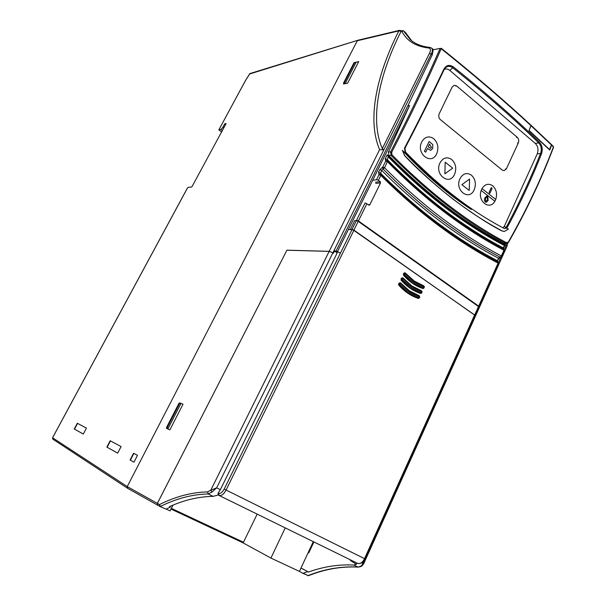 <?xml version="1.0" encoding="UTF-8"?>
<svg xmlns="http://www.w3.org/2000/svg" width="606" height="606" viewBox="0 0 606 606"><rect width="100%" height="100%" fill="white"/><g stroke="black" fill="none" stroke-linecap="round" stroke-linejoin="round"><path stroke-width="0.91" d="M421.753 141.902C424.935 136.668 428.919 135.585 433.707 138.645C437.933 142.789 438.926 147.811 436.699 153.719C431.434 165.847 415.633 153.56 421.753 141.902M454.591 174.308C449.44 186.337 434.025 174.422 440.001 162.84C443.115 157.636 447.008 156.515 451.675 159.476C455.803 163.506 456.772 168.453 454.591 174.308M492.716 185.8C496.405 189.36 497.42 193.912 495.746 199.45L482.02 188.587L481.672 189.261L481.997 188.587C485.02 184.035 488.587 183.11 492.716 185.8M481.194 190.466L494.86 201.268C489.633 210.858 477.134 201.154 481.179 190.466L481.656 189.261L481.194 190.466L494.875 201.268L495.761 199.457M471.392 175.142C475.407 179.081 476.346 183.944 474.218 189.739C469.188 201.654 454.182 190.057 460.022 178.581C463.06 173.414 466.847 172.271 471.392 175.142M430.593 150.333L427.45 148.546L425.67 152.212L424.435 151.242L429.162 141.478L432.767 144.546L432.729 148.47L430.699 150.318L427.45 148.531M425.67 152.212L424.42 151.242L429.162 141.478M444.865 173.793L445.198 162.226L444.88 173.793L452.712 168.142L445.213 162.219M491.133 187.913L489.11 192.291L489.58 193.314M486.785 196.102L484.838 197.957L484.368 200.397L485.217 201.957L486.179 202.313M469.559 179.058L461.893 184.701L469.218 190.435L469.574 179.058L461.908 184.701L469.233 190.435M491.148 187.913L489.11 192.291L489.61 193.314L490.012 192.996L492.034 188.617L491.534 187.595M484.368 200.397L484.838 197.957L486.747 196.102L487.769 196.473L488.125 200.488L486.239 202.313L485.217 201.957L484.383 200.397M429.593 144.099L431.487 147.516L430.593 148.288L428.245 146.887L429.593 144.099L431.487 147.516L430.586 148.288M485.656 201.056L485.512 198.427L486.747 197.17L487.353 197.374L487.497 199.965L486.224 201.245L485.656 201.056M486.777 197.17L487.353 197.374L487.482 199.965L486.224 201.245M478.71 306.712L478.672 306.151L358.411 220.948L356.555 220.228L365.07 202.934L366.865 203.767L358.411 220.948M479.043 306.613L498.45 263.64L498.109 263.133C478.611 253.035 459.03 240.696 439.358 226.121C419.67 211.524 400.157 194.617 380.826 175.392L378.985 174.687L378.53 172.301L379.841 169.65L382.712 167.067L382.992 168.945C402.263 188.284 421.723 205.29 441.373 219.97C461.022 234.613 480.581 247.006 500.048 257.133L498.541 258.217C479.096 248.112 459.575 235.764 439.964 221.167C420.344 206.548 400.914 189.61 381.666 170.354L383.022 168.945L382.742 167.067L385.704 161.052L385.234 158.711L387.06 159.408C406.141 178.815 425.435 195.882 444.94 210.608C464.438 225.303 483.868 237.726 503.222 247.862L503.018 248.687M372.94 180.3L376.523 179.702L378.409 180.3L380.303 181.709L380.553 182.906L369.774 204.858L369.084 205.275L366.865 203.767M498.533 258.83L497.215 261.58M500.404 257.224L498.882 258.724L498.541 258.217L497.405 260.716C477.945 250.626 458.394 238.302 438.759 223.728C419.11 209.131 399.649 192.223 380.363 173.005L378.53 172.301M500.435 257.224L501.367 255.921L501.7 256.436L500.086 257.133C480.611 247.006 461.052 234.613 441.403 219.97C421.753 205.29 402.293 188.284 383.022 168.945L384.575 167.764C403.801 187.095 423.215 204.093 442.819 218.766C462.416 233.408 481.929 245.794 501.367 255.921L503.934 250.233C484.55 240.082 465.09 227.659 445.554 212.956C426.01 198.23 406.671 181.156 387.537 161.749L385.704 161.052L386.643 160.378L387.742 160.81L386.605 160.385L385.674 161.052M501.707 256.421L504.268 250.748L503.442 248.968M505.101 244.968L503.556 248.384L503.222 247.862L504.874 244.801M379.841 169.65L381.666 170.354L380.295 174.036M376.523 179.702L378.985 174.687L379.962 174.005L381.03 174.43L380.826 175.392L378.409 180.3M504.29 245.498C484.959 235.348 465.56 222.917 446.084 208.191C426.609 193.45 407.346 176.354 388.294 156.901L387.158 154.803L385.234 158.711M386.992 160.408L388.294 156.901M497.624 261.853L498.109 263.133L478.672 306.151M382.742 167.067L384.575 167.764L387.742 160.81C406.815 180.164 426.079 197.185 445.546 211.873C465.007 226.53 484.391 238.915 503.692 249.043L504.275 250.732M286.941 250.217L329.164 251.384L332.891 252.816L329.194 251.331L286.933 250.164L157.371 503.404L157.855 505.298L159.84 506.404M286.933 250.164L157.348 503.389L157.78 505.252M179.376 403.369L179.611 402.899L183.035 404.194L169.877 429.843L166.529 428.359L166.809 427.821M354.934 62.463L358.714 61.607L347.67 83.151L343.466 83.992L343.799 83.348M433.245 49.472L431.692 48.147C432.699 49.518 432.578 51.427 431.305 53.873L383.833 149.833L379.598 149.652C367.1 120.291 375.871 76.409 398.839 30.876L357.298 40.746L127.237 486.573L127.661 488.33L157.84 505.283M336.565 252.414L337.353 252.422L334.732 250.634L333.459 253.187L332.891 252.816L333.459 253.187L334.512 251.073L337.231 252.846L220.349 489.686L216.637 487.853L212.085 491.966L210.759 490.239L216.637 487.853L383.833 149.833L382.28 148.629C369.834 119.836 378.417 76.242 401.074 31.338L398.839 30.876L399.49 30.353M531.015 125.707L530.992 125.222C504.692 100.846 474.771 75.189 441.229 48.245L441.198 48.715C474.748 75.682 504.684 101.346 531.015 125.707L528.993 130.646L549.748 150.046L551.619 145.152L553.422 146.894C541.643 178.081 526.629 209.774 508.373 241.968L506.548 242.703C468.09 222.569 429.912 193.284 391.991 154.863L391.696 152.295C410.368 116.178 426.874 81.651 441.198 48.715L440.123 48.427L433.176 49.753L432.29 54.714L429.51 53.26C430.896 50.169 430.677 48.419 428.866 48.025C415.739 46.51 406.717 40.89 401.793 31.171L403.596 30.982L405.596 32.686L411.716 40.799M428.866 48.025L429.934 47.427C421.7 46.548 415.163 43.965 410.338 39.67L403.543 30.914L402.399 30.656L403.028 30.732M433.176 49.753L440.123 48.427C425.7 81.499 409.202 115.973 390.635 151.841L391.696 152.295M549.407 149.72L551.483 145.023L551.21 144.478M551.505 144.629L551.619 145.152M531.053 125.313L529.015 130.593M531.167 125.859L551.483 145.023M549.695 149.697L529.243 130.578M404.626 155.666L404.763 155.651C436.555 188.33 469.014 213.418 502.147 230.909L504.419 231.447L508.404 229.083L506.654 228.417L507.04 227.833C520.433 202.942 531.924 178.27 541.506 153.81C542.923 149.296 542.241 145.425 539.476 142.19C514.539 117.89 485.868 92.824 453.462 66.993C449.47 64.342 446.258 65.084 443.827 69.205C431.896 94.513 418.807 120.799 404.543 148.076L405.111 152.75C426.738 175.24 448.796 194.155 471.294 209.494C447.546 194.071 424.594 174.354 402.422 150.349L404.626 155.666C416.617 168.559 432.676 183.004 452.796 199.01C473.619 214.388 489.989 225.023 501.889 230.909L504.109 231.447M553.104 146.311L553.543 147.228C541.787 178.399 526.796 210.085 508.563 242.279L506.654 243.544L503.594 243.385L504.116 243.551L503.828 244.195M405.861 33.057L406.081 33.466M506.654 228.417L509.419 221.251L506.518 227.379L504.919 228.606L504.063 228.394C470.529 210.774 437.699 185.322 405.558 152.061L404.967 148.485L405.937 146.372M444.092 69.622L445.372 67.849C447.667 65.857 450.129 65.842 452.75 67.804C485.141 93.582 513.797 118.609 538.719 142.895C541.302 145.811 541.923 149.334 540.567 153.447L541.506 153.81M537.204 153.939L540.567 153.447C531.78 175.854 521.395 198.457 509.419 221.251L506.154 227.379L504.215 226.523L537.204 153.939C538.696 149.803 538.06 146.296 535.295 143.417L449.849 70.455C448.152 69.008 446.304 68.622 444.296 69.304M502.874 227.765L504.215 226.523M506.404 168.786L504.109 170.665L502.222 170.066L440.35 119.609C438.736 117.981 438.358 116.034 439.198 113.761L452.159 87.037L454.197 85.279L456.629 85.946L517.319 137.365C518.766 138.888 519.107 140.728 518.335 142.887L506.404 168.786L505.548 168.854M504.624 228.591L506.518 227.379M445.372 67.849L444.069 69.735L443.827 69.205M405.331 147.538L406.171 145.857C419.875 119.587 432.487 94.241 444.001 69.819L444.069 69.735C432.298 94.703 419.382 120.639 405.331 147.538L404.853 148.432L404.543 148.076M535.295 143.417L538.719 142.895L539.476 142.19M449.849 70.455L453.462 66.993M404.853 148.432L405.111 152.75M405.278 152.477L439.562 184.777L471.294 209.494M404.763 155.651L402.422 150.349M401.589 30.845L401.089 31.323M553.301 147.387L553.369 146.402L551.589 144.683M508.373 241.968L506.654 243.544M357.926 40.246L249.339 74.083M249.907 73.584L245.581 80.409M245.642 80.295L218.834 129.851L221.523 131.888M223.659 128.093L222.773 127.465L224.72 123.844L226.114 123.548L191.844 186.936L188.118 187.413L187.368 188.193L52.578 437.774L127.237 486.573L157.348 503.389M222.281 130.479L220.842 129.487L222.773 127.465M224.72 123.844L225.606 124.488M218.895 129.82L220.842 129.487M74.243 429.01L77.326 423.253L86.446 428.116L83.295 434.04L74.243 429.01L83.302 434.017M106.853 447.107L110.186 440.767L121.086 446.577L117.67 453.114L106.853 447.107L117.678 453.091M130.101 460.007L133.608 453.25L137.501 455.326L133.971 462.151L130.101 460.007L133.979 462.136M133.881 453.394L130.388 460.136M110.451 440.91L107.126 447.236M77.568 423.389L74.493 429.131M187.133 188.625L187.368 188.193M358.699 61.63L354.987 62.479M343.822 83.363L343.504 83.984M355.896 62.691L345.367 83.204L343.996 83.507L343.511 83.12L354.071 62.577L355.896 62.691M345.367 83.204L343.511 83.12M344.2 82.954L354.745 62.426M183.027 404.202L179.641 402.914L179.399 403.376M166.839 427.836L166.559 428.374M180.671 403.982L168.15 428.381L166.461 427.639L167.044 427.874L179.588 403.46L180.671 403.982M179.588 403.46L179.012 403.217L166.461 427.639M168.15 428.381L167.044 427.874M506.548 242.703L505.805 243.362C468.976 224.462 430.745 195.177 391.112 155.492L390.635 151.841L388.378 152.091L409.565 105.565L337.557 251.452L335.929 251.407L407.846 105.823L409.565 105.565M337.353 252.422L335.929 251.407M432.29 54.714L407.846 105.823M504.843 243.567L506.025 245.938M507.858 243.089L507.222 244.498L506.616 244.642L507.146 243.46M363.751 563.588L463.825 341.913L463.355 341.186L463.848 341.867L507.161 245.915L506.616 244.642L504.306 249.748M503.594 243.385C465.09 223.258 426.889 194.041 388.976 155.719L391.991 154.863M388.976 155.719L388.378 152.091M337.557 251.452L340.33 253.331M474.983 315.332L353.904 230.106L352.048 229.371L356.366 220.614L358.207 221.364L478.498 306.545L478.861 307.007L475.142 315.241M350.707 229.583L352.048 229.371M350.382 229.356L354.715 220.576L356.366 220.614M313.279 541.65L299.425 571.405L270.927 558.073L243.15 542.908L171.013 509.063M172.983 505.131L170.089 510.888L166.188 509.063M171.362 508.358L243.476 542.234L257.171 514.13M243.476 542.234L243.15 542.908M285.229 527.894L270.927 558.073M213.123 496.359C198.738 496.572 184.179 500.011 169.453 506.654L170.4 507.101L166.067 509.123L159.984 506.487L159.484 504.578L160.385 506.457C176.535 498.45 192.488 494.284 208.237 493.973L213.123 496.359L218.16 495.004L218.099 493.193L218.584 493.42C220.448 493.875 222.311 492.436 224.175 489.095L226.068 490.042L353.851 230.386L474.612 314.976L364.524 558.649L226.068 490.042C223.925 494.155 221.599 495.958 219.092 495.45L357.646 563.391C360.365 564.065 362.661 562.482 364.524 558.649L365.024 558.899L474.983 315.438L474.612 314.976M403.369 275.041L405.346 273.692L414.087 281.646L424.041 286.699L423.814 285.858L414.072 280.911L405.497 273.109L405.346 273.692L404.384 273.079L404.975 272.821L404.02 273.003L403.369 275.041C409.005 281.532 415.466 286.017 422.768 288.501L423.336 288.517L422.768 288.501M401.013 280.01L402.99 278.669L411.754 286.593L421.738 291.622L421.503 290.782L411.739 285.858L403.142 278.078L402.99 278.669L402.028 278.048L402.626 277.79L401.664 277.972L401.013 280.01C406.656 286.486 413.14 290.956 420.466 293.425L421.026 293.448L420.466 293.425M398.65 284.994L400.634 283.653L409.421 291.562L419.428 296.561L419.193 295.713L409.406 290.819L400.778 283.055L400.634 283.653L399.665 283.025L400.271 282.767L398.642 283.782L398.65 284.994C404.316 291.463 410.815 295.917 418.155 298.364L418.716 298.387L418.155 298.364M419.594 296.713L418.504 298.357L408.149 293.198L399.051 285.025L398.642 283.782M419.352 297.743L418.716 298.387L419.352 297.743M421.897 291.781L420.814 293.418L410.482 288.236L401.414 280.04L401.005 278.798M421.655 292.812L421.026 293.448L421.655 292.812M353.851 230.386L352.003 229.629L224.175 489.095M348.738 229.515L352.003 229.629M424.2 286.858L423.117 288.494L412.815 283.282L403.77 275.063L403.369 273.829M423.958 287.888L423.336 288.517L423.958 287.888M409.474 290.895L419.193 295.713L419.738 296.705L419.503 297.735L408.974 292.501L399.043 283.813L399.301 282.949M400.778 283.055L400.271 282.767L400.778 283.055M411.815 285.941L421.503 290.782L422.049 291.766L421.806 292.796L411.315 287.532L401.407 278.828L401.664 277.972M403.142 278.078L402.626 277.79L403.142 278.078M218.099 493.193L220.349 489.686M218.16 495.004L356.646 562.906L356.404 564.33L353.821 565.034L357.911 567.034C341.17 566.163 324.574 569.011 308.121 575.579L308.765 575.594C325.119 569.079 341.587 566.254 358.176 567.11M414.148 280.995L423.814 285.858L424.351 286.843L424.109 287.873L413.648 282.578L403.763 273.851L404.02 273.003M405.497 273.109L404.975 272.821L405.497 273.109M356.404 564.33L350.579 560.603L350.753 560.02M363.918 560.808L363.698 563.694L362.486 565.383L358.297 567.118C360.517 566.777 361.903 566.209 362.449 565.421M313.916 541.953L308.787 552.823L308.219 552.52L308.787 552.823M301.008 568.004L308.515 572.034C323.521 566.595 338.625 564.262 353.821 565.034M157.371 503.404L159.484 504.578C175.702 496.488 191.731 492.269 207.547 491.905L210.759 490.239L329.164 251.384M363.835 560.921L361.82 565.39M298.902 571.163L302.879 573.321L307.712 571.655L308.515 572.034M300.985 568.049L307.712 571.655M170.4 507.101L169.529 506.624M212.085 491.966L208.237 493.973L207.547 491.905M308.265 575.632L307.772 575.602M166.067 509.123L160.022 506.51M378.985 174.687L379.917 174.005L381.03 174.43C400.293 193.594 419.731 210.456 439.342 225.015C458.947 239.544 478.452 251.846 497.859 261.921L498.458 263.625M375.485 182.186L380.303 181.709M367.933 204.54L369.774 204.858M380.553 182.906L375.735 183.376M329.194 251.331L379.598 149.652M401.074 31.338L402.399 30.656L401.558 30.853M429.51 53.26L382.28 148.629M431.692 48.147L430.002 47.435M403.422 30.861L405.49 32.58M456.629 85.946L455.795 86.105M517.319 137.365L516.456 137.464M518.335 142.887L517.471 142.978M52.586 437.759L52.934 439.221L127.518 488.239M498.488 262.633L500.973 257.126M474.771 314.787L478.498 306.545M358.207 221.364L353.904 230.106M409.292 290.774L400.824 283.199M411.625 285.812L403.187 278.222M413.959 280.866L405.543 273.261M218.584 493.42L219.092 495.45L218.175 495.011M356.639 562.906L357.646 563.391M350.579 560.603L349.988 559.649M302.924 573.344L308.121 575.579L303.311 573.329M497.746 261.231L497.587 261.777M503.556 248.384L503.397 248.884M505.071 244.847C485.482 234.628 465.817 222.046 446.077 207.116C426.351 192.163 406.846 174.801 387.56 155.015M551.452 144.554L531.144 125.366M405.505 32.595L411.724 40.807M401.695 30.823L399.437 30.361L357.873 40.261M357.82 40.276L249.861 73.591L245.581 80.333L218.842 129.843M187.216 188.398L52.548 437.752L52.828 439.145M506.502 243.544L504.109 243.574M507.23 244.491L507.192 245.854M365.024 558.899C364.055 562.118 361.646 563.641 357.798 563.459M307.719 575.594L308.674 575.624"/></g></svg>
